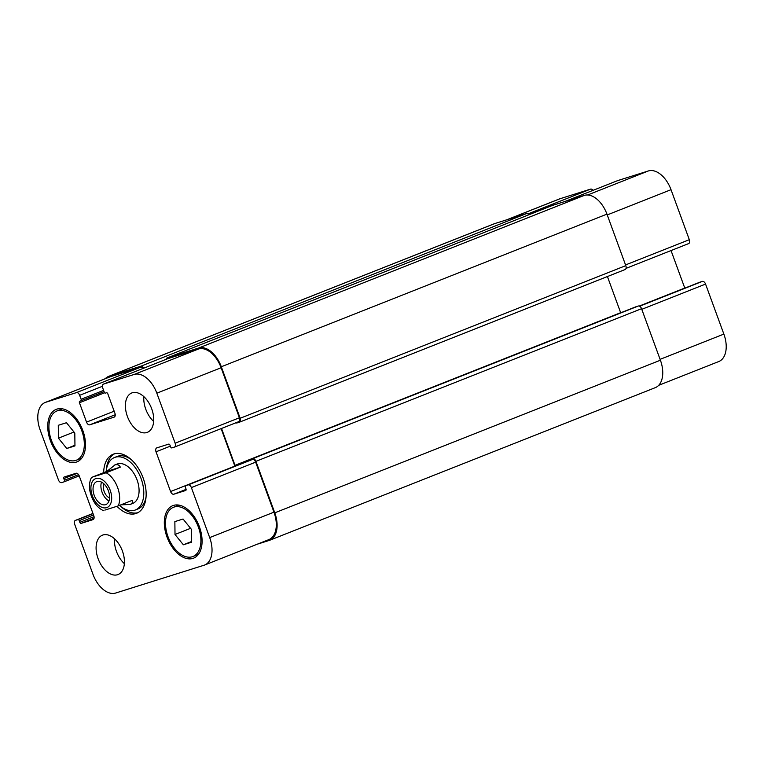 <?xml version="1.0" encoding="UTF-8"?>
<svg xmlns="http://www.w3.org/2000/svg" width="764" height="764" viewBox="0 0 764 764"><rect width="100%" height="100%" fill="white"/><g stroke="black" fill="none" stroke-linecap="round" stroke-linejoin="round"><path stroke-width="1.15" d="M101.497 482.103A12.358 7.42 -111.6 0 0 108.965 500.974M103.99 483.927A8.681 5.214 -111.6 0 0 104.324 491.901A8.681 5.214 -111.6 0 0 109.538 497.947M105.537 504.689A12.358 7.42 68.4 0 1 94.297 495.578A12.358 7.42 68.4 0 1 96.751 481.616A12.358 7.42 68.4 0 1 108.201 490.364A12.358 7.42 68.4 0 1 105.843 504.584A12.358 7.42 68.4 0 1 105.537 504.689M104.84 510.113L118.277 505.883L132.439 500.277C132.888 502.254 132.096 503.657 130.061 504.488L120.932 504.832M120.32 467.157L106.158 472.763L92.711 476.984L106.884 471.378L120.32 467.157C119.203 464.932 117.436 464.187 115.011 464.913L106.884 471.378M103.56 510.715L102.29 510.075C96.063 506.608 91.9 500.067 89.789 490.469C89.025 485.618 89.569 481.31 91.432 477.567L92.711 476.984M131.561 459.909A28.239 16.961 -111.6 0 0 117.837 456.213A28.239 16.961 -111.6 0 0 117.14 456.461L114.514 457.502A28.239 16.961 -111.6 0 0 106.148 471.674M119.499 505.405A28.239 16.961 -111.6 0 0 135.304 510.008L137.921 508.967A28.239 16.961 -111.6 0 0 146.077 496.59M135.304 510.008A28.239 16.961 -111.6 0 0 140.901 478.083A28.239 16.961 -111.6 0 0 115.211 457.254A28.239 16.961 -111.6 0 0 114.514 457.502M114.562 453.778A31.763 19.081 -111.6 0 0 106.368 469.879M120.884 506.561A31.763 19.081 -111.6 0 0 137.883 512.692M103.665 472.658A31.763 19.081 68.4 0 1 113.215 454.217A31.763 19.081 68.4 0 1 113.998 453.94A31.763 19.081 68.4 0 1 142.906 477.376A31.763 19.081 68.4 0 1 136.603 513.284A31.763 19.081 68.4 0 1 117.007 506.37M203.988 565.255A24.706 14.841 -111.6 0 0 204.599 565.045A24.706 14.841 -111.6 0 0 209.689 537.608L191.382 487.585A3.534 2.12 -111.6 0 0 188.145 484.911L185.719 485.675A1.413 0.85 -111.6 0 0 185.681 485.694A1.413 0.85 -111.6 0 0 185.385 487.26L185.996 488.912A1.413 0.85 68.4 0 1 185.7 490.478A1.413 0.85 68.4 0 1 185.671 490.498L173.82 494.222A3.534 2.12 68.4 0 1 170.582 491.548L156.028 451.801A3.534 2.12 68.4 0 1 156.763 447.876A3.534 2.12 68.4 0 1 156.849 447.847L168.701 444.123A1.413 0.85 68.4 0 1 169.99 445.192L170.601 446.844A1.413 0.85 -111.6 0 0 171.89 447.914L174.326 447.15A3.534 2.12 -111.6 0 0 174.412 447.121A3.534 2.12 -111.6 0 0 175.137 443.206L156.84 393.183A24.706 14.841 -111.6 0 0 134.168 374.456L103.57 384.082A3.534 2.12 -111.6 0 0 103.484 384.111A3.534 2.12 -111.6 0 0 102.758 388.036L104.21 392.008A1.413 0.85 -111.6 0 0 105.508 393.078L106.521 392.763A1.413 0.85 68.4 0 1 107.82 393.832L114.906 413.209A3.534 2.12 68.4 0 1 114.18 417.125A3.534 2.12 68.4 0 1 114.094 417.154L89.78 424.803A3.534 2.12 68.4 0 1 86.542 422.129L79.446 402.752A1.413 0.85 68.4 0 1 79.742 401.186A1.413 0.85 68.4 0 1 79.781 401.176L80.793 400.852A1.413 0.85 -111.6 0 0 80.822 400.842A1.413 0.85 -111.6 0 0 81.118 399.276L79.657 395.303A3.534 2.12 -111.6 0 0 76.419 392.62L45.83 402.246A24.706 14.841 -111.6 0 0 45.219 402.466A24.706 14.841 -111.6 0 0 40.129 429.903L58.436 479.916A3.534 2.12 -111.6 0 0 61.674 482.59L64.1 481.826A1.413 0.85 -111.6 0 0 64.138 481.817A1.413 0.85 -111.6 0 0 64.424 480.25L63.823 478.589A1.413 0.85 68.4 0 1 64.109 477.022A1.413 0.85 68.4 0 1 64.147 477.013L75.999 473.279A3.534 2.12 68.4 0 1 79.236 475.953L93.791 515.71A3.534 2.12 68.4 0 1 93.055 519.625A3.534 2.12 68.4 0 1 92.969 519.654L81.118 523.388A1.413 0.85 68.4 0 1 79.828 522.318L79.217 520.656A1.413 0.85 -111.6 0 0 77.918 519.587L75.493 520.351A3.534 2.12 -111.6 0 0 75.407 520.389A3.534 2.12 -111.6 0 0 74.681 524.305L92.979 574.318A24.706 14.841 -111.6 0 0 115.65 593.045L203.988 565.255M117.532 574.729A21.172 12.721 68.4 0 1 98.26 559.105A21.172 12.721 68.4 0 1 102.462 535.163A21.172 12.721 68.4 0 1 122.087 550.166A21.172 12.721 68.4 0 1 118.048 574.538A21.172 12.721 68.4 0 1 117.532 574.729M146.831 432.529A21.172 12.721 68.4 0 1 127.559 416.905A21.172 12.721 68.4 0 1 131.771 392.963A21.172 12.721 68.4 0 1 151.387 407.976A21.172 12.721 68.4 0 1 147.357 432.348A21.172 12.721 68.4 0 1 146.831 432.529M192.9 558.408A28.239 16.961 68.4 0 1 167.201 537.579A28.239 16.961 68.4 0 1 172.807 505.653A28.239 16.961 68.4 0 1 198.974 525.661A28.239 16.961 68.4 0 1 193.588 558.159A28.239 16.961 68.4 0 1 192.9 558.408M76.314 462.105A28.239 16.961 68.4 0 1 50.625 441.277A28.239 16.961 68.4 0 1 56.23 409.351A28.239 16.961 68.4 0 1 82.388 429.358A28.239 16.961 68.4 0 1 77.011 461.857A28.239 16.961 68.4 0 1 76.314 462.105M114.476 465.104L117.112 464.063A21.172 12.721 68.4 0 1 117.637 463.882A21.172 12.721 68.4 0 1 136.909 479.496A21.172 12.721 68.4 0 1 132.697 503.447L130.061 504.488M658.711 385.314L718.781 361.534A24.706 14.841 -111.6 0 0 723.871 334.097L705.564 284.084A3.534 2.12 -111.6 0 0 702.326 281.41L699.9 282.174A1.413 0.85 -111.6 0 0 699.862 282.183A1.413 0.85 -111.6 0 0 699.824 282.202M593.065 190.351A3.534 2.12 -111.6 0 0 590.601 189.119L560.012 198.745A24.706 14.841 -111.6 0 0 559.401 198.955L506.799 219.774M688.593 243.611L626.012 268.384L688.507 243.649A3.534 2.12 -111.6 0 0 688.593 243.611A3.534 2.12 -111.6 0 0 689.319 239.695L671.021 189.682A24.706 14.841 -111.6 0 0 648.349 170.955L617.751 180.581A3.534 2.12 -111.6 0 0 617.665 180.61A3.534 2.12 -111.6 0 0 617.589 180.648M684.802 288.143A3.534 2.12 68.4 0 1 684.764 288.047L671.04 250.563M58.427 438.183L58.284 425.3L66.468 422.721L74.805 433.026L74.958 445.909L66.764 448.487L58.427 438.183L73.993 432.023M66.764 448.487L74.948 445.25M175.013 534.475L174.86 521.602L183.054 519.023L191.392 529.328L191.535 542.211L183.35 544.789L175.013 534.475L190.57 528.325M183.35 544.789L191.525 541.552M75.712 460.444A26.473 15.901 -111.6 0 0 76.362 460.214A26.473 15.901 -111.6 0 0 81.404 429.75A26.473 15.901 -111.6 0 0 56.88 410.984A26.473 15.901 -111.6 0 0 51.627 440.923A26.473 15.901 -111.6 0 0 75.712 460.444M192.289 556.746A26.473 15.901 -111.6 0 0 192.939 556.517A26.473 15.901 -111.6 0 0 197.991 526.052A26.473 15.901 -111.6 0 0 173.457 507.286A26.473 15.901 -111.6 0 0 168.204 537.226A26.473 15.901 -111.6 0 0 192.289 556.746M143.833 396.602A21.172 12.721 -111.6 0 0 153.66 421.442M114.524 538.801A21.172 12.721 -111.6 0 0 124.351 563.631M249.914 460.272A1.413 0.85 68.4 0 1 249.952 460.253L252.416 459.479A3.534 2.12 68.4 0 1 255.653 462.153L273.961 512.166A24.706 14.841 68.4 0 1 268.871 539.604L204.599 565.045M185.681 485.694L249.952 460.253A1.413 0.85 68.4 0 1 249.99 460.243L185.719 485.675M221.13 428.633L234.854 466.107A3.534 2.12 -111.6 0 0 234.892 466.212M167.679 358.708A3.534 2.12 68.4 0 1 167.755 358.679A3.534 2.12 68.4 0 1 167.841 358.641L198.439 349.024A24.706 14.841 68.4 0 1 221.111 367.742L239.409 417.765A3.534 2.12 68.4 0 1 238.683 421.68A3.534 2.12 68.4 0 1 238.597 421.709L174.498 447.083M45.219 402.466L109.491 377.024A24.706 14.841 68.4 0 1 110.102 376.814L140.691 367.188A3.534 2.12 68.4 0 1 143.155 368.41M249.79 460.32A1.413 0.85 68.4 0 1 250.22 459.431A1.413 0.85 68.4 0 1 250.248 459.422L252.683 458.658A3.534 2.12 68.4 0 1 255.921 461.332L274.773 512.835A24.706 14.841 68.4 0 1 269.682 540.272A24.706 14.841 68.4 0 1 269.071 540.482L257.201 544.226M221.531 428.47L235.016 465.324A3.534 2.12 -111.6 0 0 235.331 466.04M166.065 359.347A3.534 2.12 68.4 0 1 167.049 357.972A3.534 2.12 68.4 0 1 167.135 357.944L198.64 348.031A24.706 14.841 68.4 0 1 221.312 366.758L240.163 418.271A3.534 2.12 68.4 0 1 239.438 422.186A3.534 2.12 68.4 0 1 239.352 422.215L236.916 422.979A1.413 0.85 68.4 0 1 236.114 422.702M105.289 378.686A24.706 14.841 68.4 0 1 108.689 376.356A24.706 14.841 68.4 0 1 109.29 376.146L140.796 366.233A3.534 2.12 68.4 0 1 143.718 368.191M620.693 312.801A3.534 2.12 68.4 0 1 620.654 312.696L607.418 276.539M269.682 540.272L655.311 387.644A24.706 14.841 -111.6 0 0 660.411 360.207L641.559 308.704A3.534 2.12 -111.6 0 0 638.322 306.02L635.887 306.794A1.413 0.85 -111.6 0 0 635.849 306.803A1.413 0.85 -111.6 0 0 635.82 306.813L250.22 459.431M528.85 214.779A3.534 2.12 -111.6 0 0 526.434 213.605L494.929 223.518A24.706 14.841 -111.6 0 0 494.318 223.728L108.689 376.356M239.524 422.148L624.981 269.587A3.534 2.12 -111.6 0 0 625.076 269.558A3.534 2.12 -111.6 0 0 625.802 265.633L606.95 214.13A24.706 14.841 -111.6 0 0 584.279 195.403L552.773 205.315A3.534 2.12 -111.6 0 0 552.687 205.344A3.534 2.12 -111.6 0 0 552.601 205.382M100.819 506.79A15.528 9.33 -111.6 0 0 111.372 494.623A15.528 9.33 -111.6 0 0 95.968 478.522A15.528 9.33 -111.6 0 0 91.222 491.577A15.528 9.33 -111.6 0 0 100.819 506.79M118.277 505.883A21.172 12.721 -111.6 0 0 106.158 472.763M273.961 512.166L209.689 537.608M255.653 462.153L191.382 487.585M252.416 459.479L188.145 484.911M186.11 489.361L173.82 494.222M234.854 466.107L170.582 491.548M170.343 446.138L156.028 451.801M239.409 417.765L175.137 443.206M221.111 367.742L156.84 393.183M198.439 349.024L134.168 374.456M167.841 358.641L103.57 384.082M115.24 414.728L89.78 424.803M114.17 411.194L86.542 422.129M104.678 392.763L79.446 402.752M80.822 400.842L104.076 391.636L80.86 400.823M103.617 390.366L81.118 399.276M102.424 386.288L79.657 395.303M140.691 367.188L76.419 392.62M110.102 376.814L45.83 402.246M79.198 475.848L64.176 481.797M78.568 474.654L64.424 480.25M77.059 473.355L63.823 478.589M94.039 518.269L81.118 523.388M94.048 516.684L79.828 522.318M93.523 514.993L79.217 520.656M93.017 513.618L77.918 519.587M75.407 520.389L92.96 513.437L75.493 520.351M660.086 359.347L723.871 334.097M641.789 309.324L705.564 284.084M639.64 306.221L702.326 281.41M699.862 282.183L639.411 306.116L699.9 282.174M639.258 306.049L684.764 288.047M625.544 264.936L689.319 239.695M607.237 214.923L671.021 189.682M587.621 194.992L648.349 170.955M617.665 180.61L564.816 201.524L617.751 180.581M527.953 213.92L590.601 189.119M507.115 219.679L560.012 198.745M255.921 461.332L641.559 308.704M252.683 458.658L638.322 306.02M274.773 512.835L660.411 360.207M109.29 376.146L494.929 223.518M140.796 366.233L526.434 213.605M167.135 357.944L552.773 205.315M198.64 348.031L584.279 195.403M221.312 366.758L606.95 214.13M240.163 418.271L625.802 265.633M235.016 465.324L620.654 312.696M635.887 306.794L250.248 459.422M76.362 460.214L81.853 458.047M56.88 410.984L62.361 408.816M192.939 556.517L198.43 554.349M173.457 507.286L178.948 505.119M174.412 447.121L238.683 421.68M103.484 384.111L167.755 358.679M64.138 481.817L79.198 475.857M552.687 205.344L167.049 357.972M625.076 269.558L239.438 422.186"/></g></svg>
